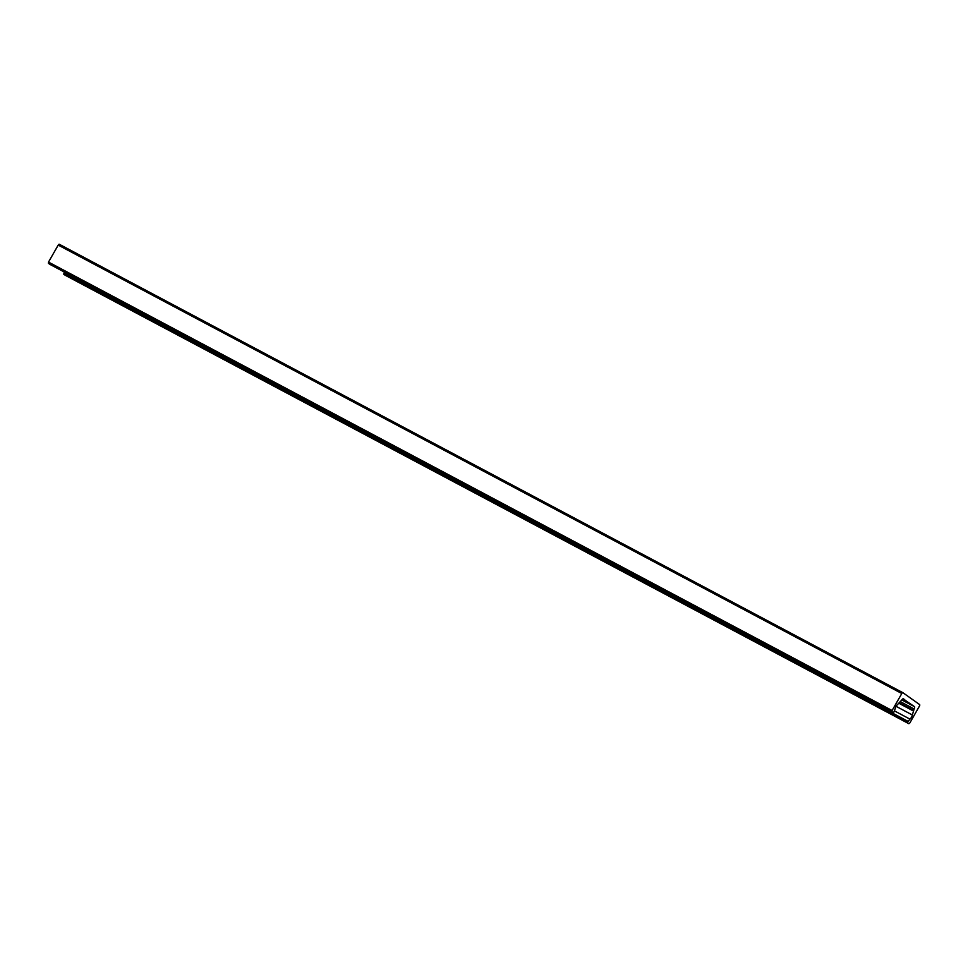 <?xml version="1.0" encoding="UTF-8"?>
<svg xmlns="http://www.w3.org/2000/svg" width="968" height="968" viewBox="0 0 968 968"><rect width="100%" height="100%" fill="white"/><g stroke="black" fill="none" stroke-linecap="round" stroke-linejoin="round"><path stroke-width="1.45" d="M59.338 244.287L902.926 692.713L59.375 244.311A1.307 0.629 118 0 0 59.338 244.287A1.307 0.629 118 0 0 58.213 245.085L48.509 262.098L48.4 263.296L49.985 264.421L893.597 712.859L891.988 711.722L892.097 710.524L901.801 693.511A1.307 0.629 -62 0 1 902.926 692.713A1.307 0.629 -62 0 1 902.962 692.737L919.6 704.559A1.307 0.629 -62 0 1 919.467 706.059L909.763 723.072L908.855 723.713L907.246 722.564L909.968 719.139A4.187 2.009 118 0 0 912.34 714.977L914.155 708.987A2.093 1.004 118 0 0 914.373 706.592L903.059 698.811M904.535 699.598L903.531 698.884A2.093 1.004 118 0 0 903.471 698.848A2.093 1.004 118 0 0 901.668 700.106L897.578 704.486A4.187 2.009 118 0 0 895.206 708.649L893.573 712.847L49.985 264.421M904.741 699.743L903.011 698.823M64.65 272.214L63.658 274.138L65.267 275.287L908.855 723.713L65.243 275.263M901.801 693.511L58.213 245.085M892.097 710.524L48.509 262.098M891.988 711.722L48.4 263.296M914.373 706.592L901.801 699.9M914.155 708.987L900.639 701.8M913.417 710.294L899.429 702.865M913.187 710.875L898.945 703.3M912.34 714.977L896.102 706.337M909.968 719.139L894.71 711.032M907.657 721.148L64.07 272.722M907.246 722.564L63.658 274.138"/></g></svg>
